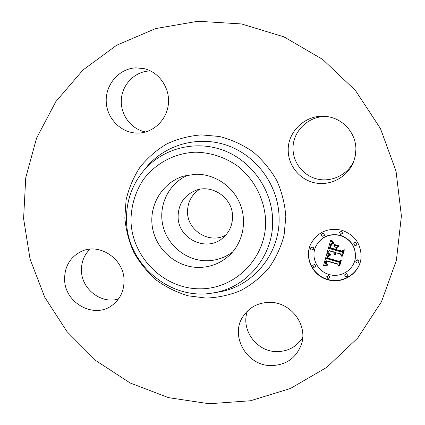 <?xml version="1.0" encoding="UTF-8"?>
<svg xmlns="http://www.w3.org/2000/svg" width="425" height="425" viewBox="0 0 425 425"><rect width="100%" height="100%" fill="white"/><g stroke="black" fill="none" stroke-linecap="round" stroke-linejoin="round"><path stroke-width="0.64" d="M232.688 251.913C224.915 257.768 216.166 260.722 206.438 260.769C185.938 260.738 166.972 245.023 162.711 224.74C158.307 204.494 169.368 182.708 188.418 174.978M232.549 216.362C232.549 225.409 229.149 232.751 222.344 238.383C205.96 252.392 177.905 238.478 178.102 216.75C178.303 204.414 183.945 195.728 195.022 190.676C211.661 183.462 232.698 197.747 232.549 216.362M195.782 174.239C214.375 173.889 232.645 185.959 239.976 203.649C247.329 221.335 242.925 242.574 229.521 255.244C220.766 263.282 210.46 267.346 198.608 267.431C176.322 267.378 155.927 249.549 152.4 227.29C148.676 205.062 162.594 182.134 184.137 175.987L195.782 174.239M225.813 235.099C209.743 244.327 187.441 230.791 187.531 212.08C187.537 202.332 191.526 194.762 199.5 189.369M302.69 337.487C296.687 346.827 288.007 351.533 276.643 351.608C256.371 351.709 240.327 329.242 247.557 310.941M118.511 298.945C101.532 304.428 81.775 289.367 81.462 270.9C81.223 262.273 84.06 255.027 89.973 249.167M145.637 131.968C131.261 129.349 120.376 114.904 121.316 99.748C122.113 84.586 134.688 71.559 149.419 70.98L150.556 70.954M353.94 160.905C347.963 174.292 332.509 182.155 318.33 179.281C304.13 176.487 293.261 163.492 293.048 149.111C292.257 131.043 309.522 114.734 327.893 116.705M23.593 218.609L25.75 177.677L36.603 138.051L55.866 101.58L82.896 70.077L116.631 45.252L155.603 28.587L197.954 21.25L241.517 23.949L283.9 36.832L322.665 59.415L355.513 90.573L380.46 128.578L396.042 171.222L401.407 216.006L396.387 260.328L381.48 301.718L357.765 337.976L326.783 367.338L290.36 388.524L250.495 400.754L209.233 403.75L168.523 397.657L130.193 382.999L95.88 360.612L67.001 331.596L44.747 297.245L30.053 259.043L23.593 218.609M270.985 365.585C246.532 365.797 229.511 335.474 243.249 316.147C249.491 307.153 258.294 302.563 269.663 302.366C290.668 301.957 308.114 324.913 301.437 344.266C296.22 358.1 286.073 365.203 270.985 365.585M124.042 280.133C124.164 290.828 120.169 299.232 112.067 305.352C94.137 319.196 64.812 303.078 64.605 279.613C64.536 266.555 70.088 257.168 81.26 251.462C99.349 242.478 123.914 258.788 124.042 280.133M138.364 133.078C121.778 133.647 106.845 119.021 106.229 101.729C105.373 84.448 119.149 68.499 135.904 67.857L144.176 68.648C159.024 72.107 169.878 87.709 168.428 103.551C167.115 119.414 153.898 132.457 138.895 133.062L138.364 133.078M288.224 150.827C287.3 130.948 306.988 113.278 327.059 116.578C343.055 118.532 356.022 133.195 355.906 149.287L355.316 155.853L353.457 162.185C347.57 176.874 331.075 185.852 315.733 183.021C300.358 180.296 288.463 166.334 288.224 150.827M327.542 279.666C312.359 275.618 303.891 257.332 310.919 243.711C317.73 231.923 328.02 227.428 341.796 230.233C354.556 234.791 361 243.684 361.123 256.913C360.575 272.898 342.922 284.67 327.542 279.666M310.962 243.615C304.061 257.205 312.524 275.342 327.622 279.368C342.922 284.346 360.49 272.696 361.128 256.801M355.406 257.364L355.433 257.109C355.725 246.351 350.689 239.084 340.324 235.312C329.109 233.075 320.896 236.852 315.685 246.643L315.584 246.877C320.801 237.07 329.03 233.282 340.271 235.524C350.657 239.307 355.698 246.585 355.406 257.364C354.461 269.572 340.871 278.285 329.04 274.47C317.379 271.357 310.638 257.55 315.584 246.877M313.491 249.204L313.639 247.855L312.747 246.898L310.595 247.892L312.641 247.137L313.464 247.913L313.491 249.204L311.429 249.99L310.601 249.199L310.595 247.892M342.598 233.256L341.519 231.163L339.479 232.464L341.466 231.37L342.598 233.256L340.595 234.393L339.479 232.464M324.572 235.413L323.6 233.113L321.613 234.207L323.515 233.325L324.572 235.413L322.474 236.268L321.576 235.317L321.613 234.207M359.045 261.779L357.898 259.877L357.499 259.813L356.246 260.334L355.826 261.476L356.522 260.339L357.877 260.142L359.045 261.779L358.663 262.677L356.995 263.144L355.826 261.476M356.931 244.173L355.592 242.223L354.301 242.569L353.717 243.791L354.429 242.686L355.762 242.494L356.931 244.173L356.389 245.193L354.88 245.517L353.717 243.791M329.832 277.472L328.796 275.294L326.756 276.632L328.722 275.581L329.832 277.472L327.866 278.55L326.756 276.632M315.695 266.56L314.734 264.249L312.736 265.418L314.633 264.515L315.695 266.56L313.788 267.49L312.736 265.418M347.767 275.559L346.657 273.541L344.595 275.049L345.318 273.992L346.614 273.828L347.767 275.559L347.214 276.526L345.743 276.813L344.595 275.049M327.048 252.88L329.954 255.414L327.611 256.004L326.512 258.517L338.486 262.119L340.064 261.194L338.635 266.119L337.774 264.238L326.756 261.046L326.389 263.107L326.777 263.851L327.935 264.52L327.611 264.701L326.177 263.484L326.432 261.077L325.927 260.807L325.438 263.659L326.044 264.568L327.335 265.243L323.467 265.806L327.048 252.88M327.941 252.402L330.724 254.899L330.544 255.149L328.243 253.268L327.707 252.625L327.941 252.402M328.844 255.781L327.627 258.033L338.767 261.263L341.355 260.153L339.756 265.662L339.384 265.827L340.882 260.658L338.762 261.614L327.213 258.273L327.909 256.344L328.844 255.781M327.335 251.887L330.554 240.662L333.375 243.387L330.762 244.518L329.29 248.535L334.48 250.022L334.672 249.363L330.087 248.051L331.165 244.848L332.515 243.87L331.33 245.082L330.464 247.865L334.751 249.093L335.219 247.462L333.843 245.188L338.502 246.521L336.127 247.812L335.415 250.293L341.02 251.903L342.869 250.931L341.328 256.243L340.393 254.065L335.612 252.689L335.835 254.336L335.543 254.474L335.314 252.604L334.794 252.455L334.82 254.782L333.928 253.683L333.859 252.19L329.178 250.84L327.335 251.887L329.258 250.601L333.928 251.94L333.997 253.433L334.82 254.782M331.468 240.029L334.305 242.951L334.082 243.132L332.557 241.937L331.224 240.167L331.468 240.029M334.459 244.508L339.262 245.884L339.017 246.117L334.209 244.742L334.459 244.508M337.259 247.408L336.616 249.629L341.376 250.994L344.362 249.783L342.539 256.057L342.162 256.238L343.883 250.304L341.434 251.303L336.239 249.815L336.866 247.637L337.259 247.408M329.476 255.521L329.747 255.276M329.226 255.526L329.556 255.271M328.993 255.542L329.306 255.276M328.769 255.563L329.072 255.287M328.562 255.595L328.849 255.313M328.371 255.643L328.642 255.345M328.19 255.696L328.451 255.388M328.026 255.754L328.27 255.441M327.877 255.829L328.105 255.505M327.739 255.914L327.951 255.579M327.611 256.004L327.818 255.659M327.489 256.116L327.691 255.754M327.372 256.243L327.569 255.866M327.266 256.381L327.452 255.988M327.165 256.535L327.346 256.126M327.069 256.705L327.245 256.28M326.979 256.891L327.149 256.45M326.894 257.088L327.059 256.636M326.814 257.306L326.974 256.833M338.635 266.119L340.037 261.21M337.774 264.238L338.693 265.848M326.756 261.046L326.836 260.785L337.832 263.967M327.611 264.701L327.93 264.531M327.388 264.594L327.691 264.43M327.181 264.488L327.468 264.329M326.995 264.377L327.261 264.223M326.177 263.484L326.257 263.218L326.405 263.495M326.432 261.077L326.32 261.46M325.927 260.807L326.517 260.817M325.842 261.014L326.007 260.546M325.763 261.221L325.922 260.753M325.688 261.428L325.842 260.961M325.619 261.63L325.768 261.168M326.607 265.391L326.99 265.11M326.251 265.418L326.692 265.126M325.885 265.45L326.331 265.147M325.502 265.487L325.964 265.179M325.114 265.535L325.587 265.221M324.716 265.588L325.199 265.264M324.312 265.652L324.801 265.322M323.892 265.726L324.397 265.386M323.467 265.806L323.978 265.455M327.059 252.891L323.553 265.535M330.544 255.149L330.655 254.846M330.055 254.803L330.618 254.899M329.683 254.522L330.129 254.554M329.343 254.256L329.757 254.278M329.024 253.996L329.418 254.007M328.737 253.746L329.104 253.746M328.477 253.502L328.812 253.497M328.243 253.268L328.552 253.258M328.036 253.045L328.323 253.024M328.408 256.222L328.599 255.839M328.286 256.387L328.488 255.972M328.169 256.562L328.36 256.137M328.063 256.743L328.243 256.307M327.967 256.934L328.142 256.493M327.877 257.136L328.042 256.684M327.797 257.343L327.957 256.881M327.733 257.561L327.877 257.088M339.756 265.662L341.328 260.164M339.463 265.545L339.814 265.391M340.882 260.658L338.762 261.614M327.213 258.273L327.293 258.017L338.821 261.348M327.372 257.688L327.293 258.017M332.727 243.514L333.11 243.222M332.44 243.583L332.802 243.286M332.169 243.663L332.509 243.355M331.925 243.743L332.244 243.435M331.702 243.833L331.994 243.514M331.495 243.929L331.771 243.605M331.314 244.024L331.569 243.695M331.155 244.131L331.388 243.796M331.011 244.242L331.224 243.902M330.884 244.37L331.086 244.014M330.762 244.518L330.958 244.141M330.645 244.683L330.836 244.285M330.522 244.874L330.714 244.455M330.411 245.087L330.597 244.646M330.299 245.321L330.485 244.853M330.193 245.576L330.374 245.087M330.092 245.852L330.267 245.342M329.991 246.149L330.167 245.618M334.672 249.363L330.087 248.051M330.236 247.456L330.161 247.812M330.613 246.08L330.379 246.941M331.819 244.396L332.047 244.019M331.633 244.603L331.888 244.168M331.479 244.821L331.707 244.37M331.33 245.082L331.548 244.593M331.261 245.23L331.404 244.848M331.187 245.395L331.33 244.997M331.112 245.576L331.261 245.161M330.82 246.442L331.187 245.342M330.889 246.202L331.112 245.538M335.219 247.462L334.092 245.262M336.127 247.812L338.257 246.452M335.415 250.293L336.191 247.578M341.328 256.243L342.848 250.941M340.393 254.065L341.381 255.993M335.612 252.689L340.446 253.815M335.543 254.474L335.745 254.161M334.794 252.455L335.378 252.36M334.73 252.615L334.858 252.211M334.677 252.774L334.799 252.365M330.56 240.667L327.415 251.643M333.763 242.941L334.151 242.903M333.45 242.723L333.832 242.712M333.142 242.484L333.519 242.494M332.844 242.223L333.211 242.261M332.557 241.937L332.913 241.995M332.27 241.628L332.626 241.713M331.999 241.299L332.345 241.405M331.734 240.943L332.068 241.076M331.473 240.571L331.803 240.72M331.378 240.077L331.543 240.348M339.017 246.117L339.118 245.841M334.411 244.55L339.07 245.884M336.616 249.629L337.248 247.414M342.539 256.057L344.335 249.794M342.242 255.972L342.592 255.802M343.883 250.304L341.434 251.303M336.308 249.576L341.487 251.063M131.012 221.521C130.889 206.359 135.267 191.633 143.692 179.164C155.81 163.173 174.702 153.133 195.112 152.198C210.455 152.347 225.505 157.314 238.25 166.52C254.602 179.722 264.733 199.798 265.625 220.718C266.624 257.996 234.898 289.574 199.256 288.814C163.62 288.591 132.212 257.369 131.012 221.521M272.632 220.049C273.828 255.191 247.61 287.061 214.545 292.66L219.374 291.948C253.316 286.2 280.288 253.502 279.092 217.435C278.54 186.421 257.768 156.91 228.958 146.035C200.138 135.113 166.754 143.73 147.326 166.133L144.277 169.958C163.205 148.134 195.718 139.782 223.778 150.45C251.834 161.075 272.064 189.837 272.632 220.049M285.823 216.803L284.075 235.28C280.888 247.276 275.767 258.262 268.712 268.244C260.695 277.403 251.382 284.835 240.773 290.541C229.654 295.12 218.105 297.627 206.114 298.074L188.408 295.848C176.88 292.464 166.223 287.242 156.437 280.187C147.369 272.218 139.846 262.979 133.864 252.471C128.913 241.442 125.906 229.925 124.838 217.908L126.071 200.048C128.775 188.333 133.381 177.443 139.889 167.37C147.379 158.004 156.288 150.216 166.616 144.017C177.554 138.901 189.12 135.857 201.307 134.89L219.534 136.494C231.54 139.602 242.712 144.728 253.05 151.874C262.645 160.05 270.571 169.639 276.834 180.641C281.961 192.212 284.957 204.266 285.823 216.803M328.722 275.581L328.796 275.294M346.614 273.828L346.657 273.541M144.277 169.958C131.904 184.673 125.981 201.705 126.517 221.042C127.176 265.03 171.567 301.729 214.545 292.66"/></g></svg>
